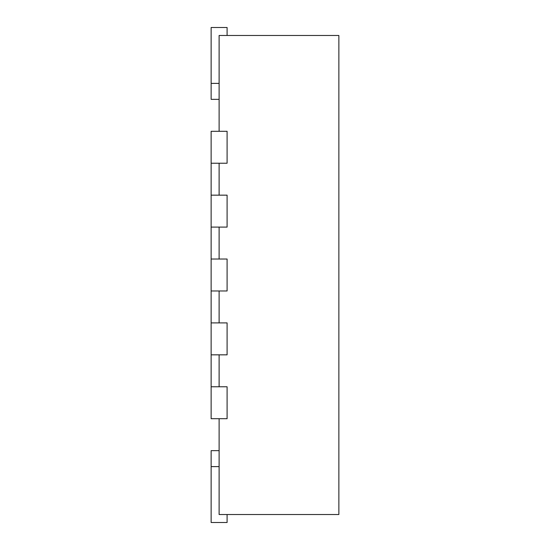<?xml version="1.0" encoding="UTF-8"?>
<svg xmlns="http://www.w3.org/2000/svg" width="550" height="550" viewBox="0 0 550 550"><rect width="100%" height="100%" fill="white"/><g stroke="black" fill="none" stroke-linecap="round" stroke-linejoin="round"><path stroke-width="0.82" d="M219.113 131.292L219.113 35.482L338.869 35.482L338.869 514.518L219.113 514.518L219.113 418.708M219.113 163.226L219.113 195.161M219.113 227.095L219.113 259.029M219.113 290.971L219.113 322.905M219.113 354.839L219.113 386.774M211.131 163.226L227.095 163.226L227.095 131.292L211.131 131.292L211.131 195.161L227.095 195.161L227.095 227.095L211.131 227.095L211.131 259.029L227.095 259.029L227.095 290.971L211.131 290.971L211.131 322.905L227.095 322.905L227.095 354.839L211.131 354.839L211.131 386.774L227.095 386.774L227.095 418.708L211.131 418.708L211.131 386.774M211.131 322.905L211.131 354.839M211.131 259.029L211.131 290.971M211.131 195.161L211.131 227.095M219.113 450.643L211.131 450.643L211.131 522.5L227.095 522.5L227.095 514.518M219.113 99.358L211.131 99.358L211.131 27.5L227.095 27.5L227.095 35.482M211.131 466.613L219.113 466.613M211.131 83.387L219.113 83.387"/></g></svg>
